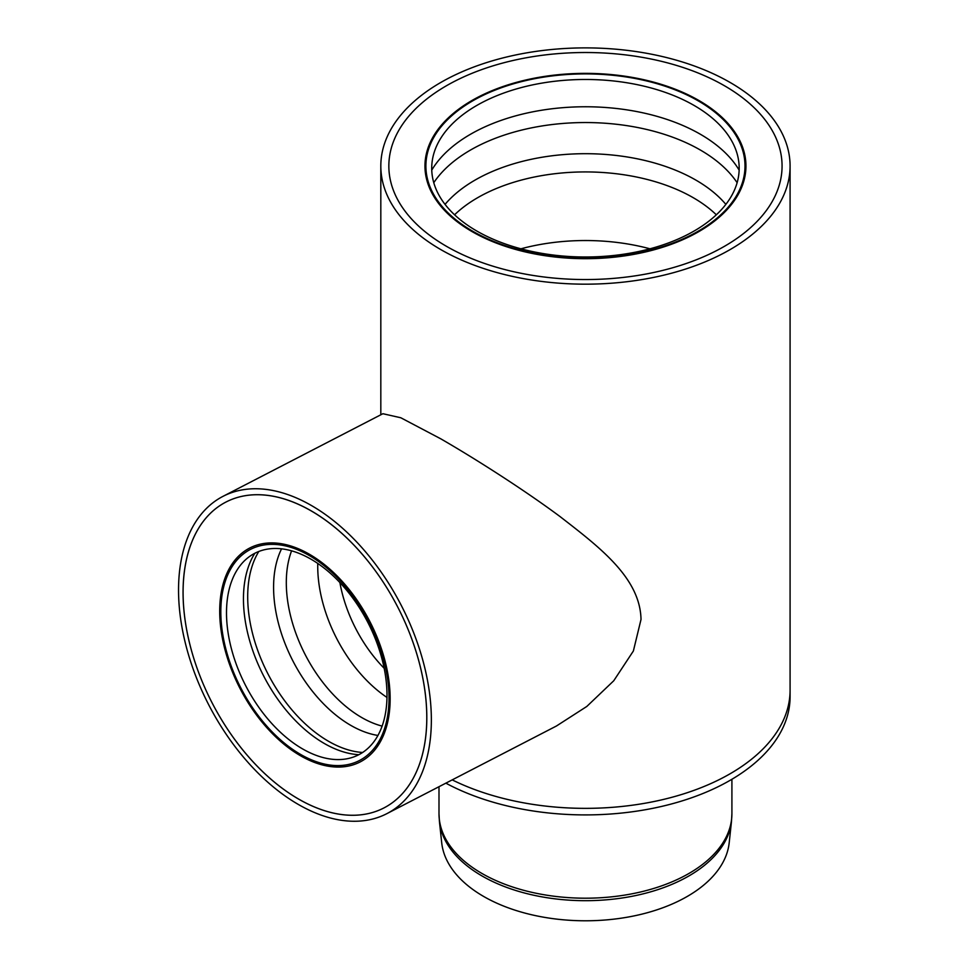 <?xml version="1.0" encoding="UTF-8"?>
<svg xmlns="http://www.w3.org/2000/svg" width="969" height="969" viewBox="0 0 969 969"><rect width="100%" height="100%" fill="white"/><g stroke="black" fill="none" stroke-linecap="round" stroke-linejoin="round"><path stroke-width="1.45" d="M724.473 85.756A196.61 113.506 180 0 1 782.068 166.026A196.61 113.506 180 0 1 585.458 279.544A196.61 113.506 180 0 1 388.848 166.026A196.61 113.506 180 0 1 510.215 61.156A196.61 113.506 180 0 1 724.473 85.756A196.61 113.506 0 0 0 510.215 61.156A196.61 113.506 0 0 0 388.848 166.026A196.61 113.506 0 0 0 585.458 279.544A196.61 113.506 0 0 0 782.068 166.026A196.61 113.506 0 0 0 724.473 85.756M730.154 82.486A204.641 118.145 0 0 0 507.138 56.88A204.641 118.145 0 0 0 380.817 166.026A204.641 118.145 0 0 0 585.458 284.171A204.641 118.145 0 0 0 790.086 166.026A204.641 118.145 0 0 0 730.154 82.486M445.861 783.158A204.641 118.145 180 0 0 667.035 805.118A204.641 118.145 180 0 0 790.086 696.772L790.086 690.219A204.641 118.145 180 0 1 670.911 797.56A204.641 118.145 180 0 1 452.196 779.875A204.641 118.145 180 0 0 670.911 797.56A204.641 118.145 180 0 0 790.086 690.219L790.086 166.026M386.922 813.621L556.448 725.999L586.814 706.449L613.752 680.759L633.375 650.998L641.018 619.445C640.182 577.815 599.387 547.097 559.949 516.501C523.054 489.103 474.495 458.276 440.75 438.812L400.827 417.772L382.888 413.715L222.955 496.37A178.55 108.346 -117.3 0 0 208.686 704.742A178.55 108.346 -117.3 0 0 386.922 813.621A178.55 108.346 -117.3 0 0 424.688 667.447A178.55 108.346 -117.3 0 0 311.546 505.588A178.55 108.346 -117.3 0 0 222.955 496.37M311.303 510.966A172.131 104.446 62.7 0 1 420.376 666.999A172.131 104.446 62.7 0 1 383.966 807.916A172.131 104.446 62.7 0 1 212.15 702.949A172.131 104.446 62.7 0 1 225.91 502.075A172.131 104.446 62.7 0 1 311.303 510.966M300.547 754.391A118.799 72.081 62.7 0 1 220.932 606.497A118.799 72.081 62.7 0 1 230.852 568.706A118.799 72.081 62.7 0 1 368.971 621.904A118.799 72.081 62.7 0 1 332.476 765.34A118.799 72.081 62.7 0 1 300.547 754.391M302.57 748.904A113.361 68.787 62.7 0 1 226.613 607.769A113.361 68.787 62.7 0 1 236.073 571.71A113.361 68.787 62.7 0 1 367.869 622.473A113.361 68.787 62.7 0 1 333.045 759.345A113.361 68.787 62.7 0 1 302.57 748.904M738.039 138.991A160.503 92.661 180 0 1 738.063 139.027A160.503 92.661 180 0 1 745.948 166.874M424.967 166.874A160.503 92.661 180 0 1 432.84 139.027A160.503 92.661 180 0 1 432.864 138.991M745.318 159.497A167.952 96.973 0 0 0 744.386 157.874M698.94 100.51A160.503 92.661 0 0 0 524.035 80.415A160.503 92.661 0 0 0 424.955 166.026A160.503 92.661 0 0 0 585.458 258.687A160.503 92.661 0 0 0 745.948 166.026A160.503 92.661 0 0 0 698.94 100.51M219.818 605.855A120.374 73.038 62.7 0 1 249.675 548.054A120.374 73.038 62.7 0 1 369.819 621.456A120.374 73.038 62.7 0 1 360.202 761.925A120.374 73.038 62.7 0 1 267.19 728.082A120.374 73.038 62.7 0 1 219.818 605.855M183.226 584.719A172.131 104.446 62.7 0 1 225.91 502.075A172.131 104.446 62.7 0 1 397.726 607.042A172.131 104.446 62.7 0 1 383.966 807.916A172.131 104.446 62.7 0 1 250.959 759.502A172.131 104.446 62.7 0 1 183.226 584.719M476.748 230.997A153.732 88.76 180 0 1 440.277 139.027A153.732 88.76 180 0 1 476.748 105.476A153.732 88.76 180 0 1 730.626 139.039A153.732 88.76 180 0 1 667.156 243.425A153.732 88.76 180 0 1 476.748 230.997M472.63 231.167A159.558 92.116 180 0 1 434.778 135.708A159.558 92.116 180 0 1 472.63 100.885A159.558 92.116 180 0 1 736.125 135.721A159.558 92.116 180 0 1 670.257 244.055A159.558 92.116 180 0 1 472.63 231.167M731.486 821.433L729.197 842.776A144.018 83.152 180 0 1 636.427 915.402A144.018 83.152 180 0 1 483.616 896.434A144.018 83.152 180 0 1 441.707 842.776L439.417 821.433A146.319 84.473 180 0 0 481.993 875.94A146.319 84.473 180 0 0 637.239 895.223A146.319 84.473 180 0 0 731.486 821.433L731.91 813.645A146.452 84.557 180 0 1 641.502 891.759A146.452 84.557 180 0 1 481.896 873.432A146.452 84.557 180 0 1 438.993 813.645L439.417 821.433M384.208 668.331A106.033 64.342 62.7 0 1 339.901 582.611M387.006 697.462A112.343 68.169 62.7 0 1 317.771 563.473M382.161 726.12A112.343 68.169 62.7 0 1 361.691 717.52A112.343 68.169 62.7 0 1 286.412 577.645A112.343 68.169 62.7 0 1 291.584 550.852M377.983 735.459A114.984 69.768 62.7 0 1 273.694 582.175A114.984 69.768 62.7 0 1 281.543 548.866M362.672 752.489A120.374 73.038 62.7 0 1 328.467 741.249A120.374 73.038 62.7 0 1 247.81 591.393A120.374 73.038 62.7 0 1 258.796 551.506M358.905 754.706A120.374 73.038 62.7 0 1 324.24 743.441A120.374 73.038 62.7 0 1 243.57 593.573A120.374 73.038 62.7 0 1 254.811 553.299M431.75 170.132A162.501 93.823 180 0 1 470.546 134.243A162.501 93.823 180 0 1 739.153 170.132M433.773 182.705A162.501 93.823 180 0 1 470.546 150.025A162.501 93.823 180 0 1 737.13 182.705M445.05 204.386A156.166 90.153 180 0 1 475.028 180.101A156.166 90.153 180 0 1 725.866 204.386M454.57 214.803A152.472 88.034 180 0 1 477.632 197.712A152.472 88.034 180 0 1 716.333 214.803M520.934 248.803A152.472 88.034 180 0 1 649.969 248.803M380.817 414.78L380.817 166.026M738.063 139.027L736.125 135.708M432.84 139.027L434.778 135.708M438.993 786.695L438.993 813.645M731.91 779.282L731.91 813.645"/></g></svg>
